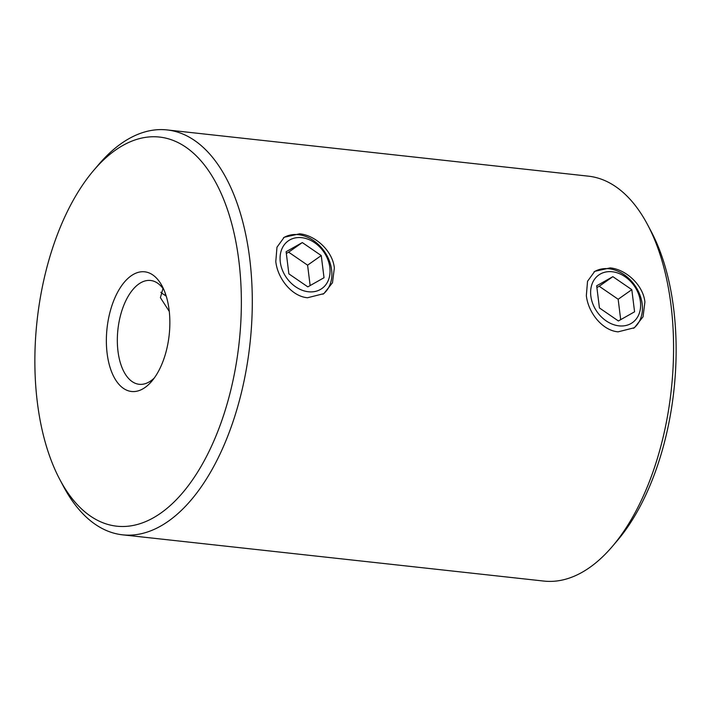 <?xml version="1.0" encoding="UTF-8"?>
<svg xmlns="http://www.w3.org/2000/svg" width="711" height="711" viewBox="0 0 711 711"><rect width="100%" height="100%" fill="white"/><g stroke="black" fill="none" stroke-linecap="round" stroke-linejoin="round"><path stroke-width="1.07" d="M644.904 302.024L643.046 316.804L634.425 327.718L618.09 331.841C602.421 330.562 588.148 312.636 586.344 295.589L587.535 281.28L594.769 271.335L610.127 267.905C625.707 269.265 643.162 284.844 644.904 302.024M334.348 267.931L332.49 282.72L323.861 293.634L307.534 297.749C291.865 296.469 277.592 278.552 275.788 261.506L276.979 247.197L284.213 237.252L299.571 233.812C315.151 235.172 332.606 250.752 334.348 267.931M169.094 309.854A60.186 31.248 96.3 0 1 151.772 381.229A60.186 31.248 96.3 0 1 107.13 353.429A60.186 31.248 96.3 0 1 123.865 282.747A60.186 31.248 96.3 0 1 162.197 286.195A60.186 31.248 96.3 0 1 169.094 309.854M163.957 289.875A52.223 27.116 -83.7 0 0 150.572 280.472A52.223 27.116 -83.7 0 0 117.99 351.287A52.223 27.116 -83.7 0 0 139.169 384.296A52.223 27.116 -83.7 0 0 154.278 378.012M238.86 260.786A195.712 101.629 -83.7 0 0 93.692 170.382A195.712 101.629 -83.7 0 0 37.363 402.497A195.712 101.629 -83.7 0 0 59.768 479.418A195.712 101.629 -83.7 0 0 184.425 490.634A195.712 101.629 -83.7 0 0 238.86 260.786M93.692 170.382L98.642 164.57A203.675 105.761 96.3 0 1 167.094 129.926A203.675 105.761 96.3 0 1 249.712 258.644A203.675 105.761 96.3 0 1 122.648 534.841A203.675 105.761 96.3 0 1 63.35 486.173L59.768 479.418M647.65 224.827L651.232 231.582A195.712 101.629 96.3 0 1 673.637 308.503A195.712 101.629 96.3 0 1 617.308 540.618L612.358 546.43A203.675 105.761 -83.7 0 0 670.971 304.886A203.675 105.761 -83.7 0 0 647.65 224.827A203.675 105.761 -83.7 0 0 588.353 176.159L167.094 129.926M122.648 534.841L543.906 581.074A203.675 105.761 -83.7 0 0 612.358 546.43M169.271 311.409L160.402 297.651L162.988 288.497M329.842 267.443A29.16 22.663 54.9 0 0 301.695 237.67A29.16 22.663 54.9 0 0 280.294 262.004A29.16 22.663 54.9 0 0 308.432 291.768A29.16 22.663 54.9 0 0 329.842 267.443M283.405 237.847A34.466 26.787 -125.1 0 1 313.027 240.229A34.466 26.787 -125.1 0 1 331.619 269.851A34.466 26.787 -125.1 0 1 323.007 294.203M288.87 273.868L307.827 286.871L324.02 277.725L321.256 255.569L302.308 242.567L286.115 251.712L288.87 273.868M310.138 285.564L307.596 265.176L288.648 252.174L286.337 253.48M288.648 252.174L302.308 242.567M307.596 265.176L321.256 255.569M640.398 301.526A29.16 22.663 -125.1 0 1 618.988 325.851A29.16 22.663 -125.1 0 1 590.85 296.087A29.16 22.663 -125.1 0 1 612.251 271.762A29.16 22.663 -125.1 0 1 640.398 301.526M633.563 328.295A34.466 26.787 54.9 0 0 642.175 303.944A34.466 26.787 54.9 0 0 623.583 274.313A34.466 26.787 54.9 0 0 593.961 271.931M634.576 311.809L618.383 320.963L599.435 307.952L596.671 285.804L612.864 276.659L631.812 289.661L634.576 311.809M596.893 287.564L599.204 286.257L618.161 299.26L631.812 289.661M618.161 299.26L620.694 319.648M599.204 286.257L612.864 276.659M165.219 293.092A29.16 10.372 172.9 0 0 166.054 295.554M166.232 296.149L162.517 293.661A34.466 12.256 -7.1 0 1 160.837 292.265"/></g></svg>
